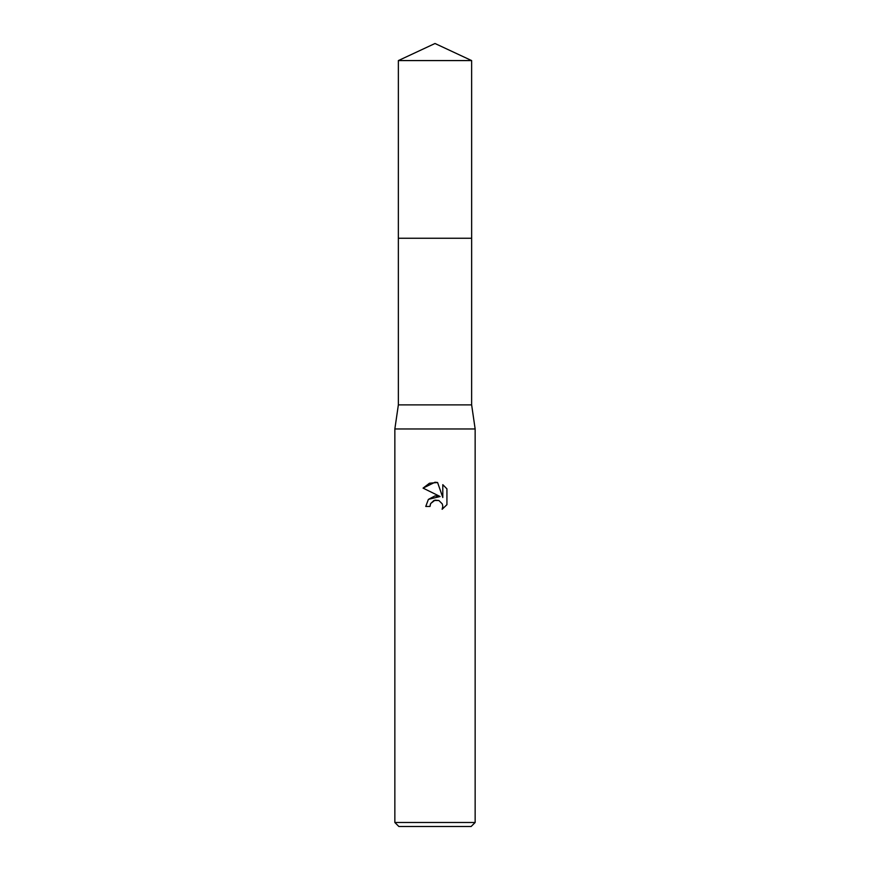 <?xml version="1.0" encoding="UTF-8"?>
<svg xmlns="http://www.w3.org/2000/svg" width="870" height="870" viewBox="0 0 870 870"><rect width="100%" height="100%" fill="white"/><g stroke="black" fill="none" stroke-linecap="round" stroke-linejoin="round"><path stroke-width="1.3" d="M398.362 60.585L471.638 60.585L435 43.5L398.362 60.585L398.351 238.249L471.649 238.249L471.638 404.887L475.15 428.975L475.15 822.487L394.849 822.487L398.862 826.5L471.138 826.5L475.15 822.487M471.638 60.585L471.649 238.249L398.351 238.249L398.362 404.887L471.638 404.887M398.362 404.887L394.849 428.975L475.15 428.975M429.987 506.46L425.767 506.46L428.377 499.413L435 495.9L440.111 496.52L423.07 488.113L435 482.241L437.588 482.513L442.797 497.51L442.797 484.666L446.93 488.853L446.93 504.687L442.134 509.287L442.808 506.416L442.319 503.958L438.861 500.489L435 500.152L430.661 503.545L429.987 506.46L430.411 504.1M430.661 503.545L433.945 500.489L438.861 500.489L442.319 503.958L442.808 506.416L442.134 509.276L446.93 504.687M440.111 496.52L428.442 499.347M446.93 488.853L442.797 484.666M437.588 482.513L429.475 483.231L423.07 488.124M394.849 428.975L394.849 822.487"/></g></svg>
